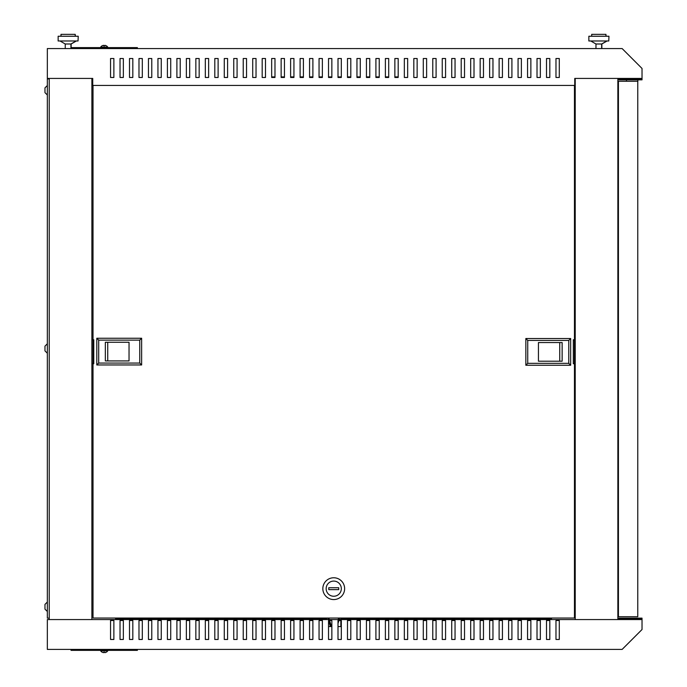 <?xml version="1.0" encoding="UTF-8"?>
<svg xmlns="http://www.w3.org/2000/svg" width="687" height="687" viewBox="0 0 687 687"><rect width="100%" height="100%" fill="white"/><g stroke="black" fill="none" stroke-linecap="round" stroke-linejoin="round"><path stroke-width="1.03" d="M637.862 79.838L637.862 81.264L626.484 81.264L626.484 79.838M44.973 87.945L44.973 90.736L44.973 87.893L47.343 85.523L44.973 87.893M44.973 90.736L44.973 92.59M44.973 92.633L47.343 95.004L44.973 92.633M44.973 609.137L44.973 606.767L44.973 609.137L47.343 611.507L44.973 609.137M44.973 348.987L44.973 350.842M44.973 350.885L47.343 353.255L44.973 350.885M106.408 652.118L106.408 652.118A4.277 4.277 0 0 0 107.756 650.838L100.645 650.838L100.645 650.366M107.756 650.838L107.756 650.366M106.399 652.083A4.277 4.259 180 0 1 104.793 652.65L104.742 652.083A3.847 3.83 180 0 1 103.66 652.083L103.608 652.65A4.277 4.259 180 0 1 102.002 652.083L102.002 652.083M107.756 47.618L107.756 47.145L100.645 47.145L100.645 47.618M106.399 45.9L106.399 45.9A4.277 4.259 180 0 0 104.793 45.333L104.742 45.9A3.847 3.83 180 0 0 103.66 45.9L103.608 45.333A4.277 4.259 180 0 0 102.002 45.9L102.002 45.9M641.083 78.421L641.083 78.893L618.807 78.893L618.807 79.838L642.027 79.838L642.027 68.468L622.13 48.562L47.343 48.562L47.343 78.421L92.736 78.421L92.736 85.428L574.744 85.428L574.744 78.421L641.083 78.421L617.862 78.421L617.862 619.562L641.083 619.562L47.343 619.562L47.343 649.413L622.13 649.413L642.027 629.515L642.027 618.137L618.807 618.137L618.807 619.09L641.083 619.09L641.083 619.562M44.973 606.295L44.973 604.397L44.973 606.295M44.973 346.196L44.973 348.515L44.973 346.145L47.343 343.775L44.973 346.145M49.232 618.137L47.343 618.137L47.343 78.893L49.232 78.893M48.288 78.421L49.232 78.421L49.232 619.562M71.036 48.562L71.036 47.618L137.374 47.618L137.374 48.562M549.815 620.507L549.815 639.468L546.5 639.468L546.5 620.507L549.815 620.507M530.862 620.507L530.862 639.468L527.547 639.468L527.547 620.507L530.862 620.507M511.909 620.507L511.909 639.468L508.595 639.468L508.595 620.507L511.909 620.507M492.957 620.507L492.957 639.468L489.633 639.468L489.633 620.507L492.957 620.507M474.004 620.507L474.004 639.468L470.681 639.468L470.681 620.507L474.004 620.507M455.043 620.507L455.043 639.468L451.728 639.468L451.728 620.507L455.043 620.507M436.09 620.507L436.09 639.468L432.776 639.468L432.776 620.507L436.09 620.507M417.138 620.507L417.138 639.468L413.823 639.468L413.823 620.507L417.138 620.507M398.185 620.507L398.185 639.468L394.862 639.468L394.862 620.507L398.185 620.507M379.233 620.507L379.233 639.468L375.909 639.468L375.909 620.507L379.233 620.507M360.271 620.507L360.271 639.468L356.957 639.468L356.957 620.507L360.271 620.507M341.319 620.507L341.319 639.468L338.004 639.468L338.004 620.507L341.319 620.507M322.366 620.507L322.366 639.468L319.051 639.468L319.051 620.507L322.366 620.507M303.414 620.507L303.414 639.468L300.099 639.468L300.099 620.507L303.414 620.507M284.461 620.507L284.461 639.468L281.138 639.468L281.138 620.507L284.461 620.507M265.5 620.507L265.5 639.468L262.185 639.468L262.185 620.507L265.5 620.507M246.547 620.507L246.547 639.468L243.232 639.468L243.232 620.507L246.547 620.507M227.595 620.507L227.595 639.468L224.28 639.468L224.28 620.507L227.595 620.507M208.642 620.507L208.642 639.468L205.327 639.468L205.327 620.507L208.642 620.507M189.689 620.507L189.689 639.468L186.366 639.468L186.366 620.507L189.689 620.507M170.728 620.507L170.728 639.468L167.413 639.468L167.413 620.507L170.728 620.507M148.461 620.507L151.775 620.507L151.775 639.468L148.461 639.468L148.461 620.507M132.823 620.507L132.823 639.468L129.508 639.468L129.508 620.507L132.823 620.507M113.87 620.507L113.87 639.468L110.555 639.468L110.555 620.507L113.87 620.507M123.342 620.507L123.342 639.468L120.027 639.468L120.027 620.507L123.342 620.507M142.303 620.507L142.303 639.468L138.98 639.468L138.98 620.507L142.303 620.507M161.256 620.507L161.256 639.468L157.941 639.468L157.941 620.507L161.256 620.507M180.209 620.507L180.209 639.468L176.894 639.468L176.894 620.507L180.209 620.507M199.161 620.507L199.161 639.468L195.847 639.468L195.847 620.507L199.161 620.507M218.114 620.507L218.114 639.468L214.799 639.468L214.799 620.507L218.114 620.507M237.075 620.507L237.075 639.468L233.752 639.468L233.752 620.507L237.075 620.507M256.028 620.507L256.028 639.468L252.713 639.468L252.713 620.507L256.028 620.507M274.98 620.507L274.98 639.468L271.666 639.468L271.666 620.507L274.98 620.507M293.933 620.507L293.933 639.468L290.618 639.468L290.618 620.507L293.933 620.507M312.886 620.507L312.886 639.468L309.571 639.468L309.571 620.507L312.886 620.507M331.847 620.507L331.847 639.468L328.523 639.468L328.523 620.507L331.847 620.507M350.799 620.507L350.799 639.468L347.485 639.468L347.485 620.507L350.799 620.507M369.752 620.507L369.752 639.468L366.437 639.468L366.437 620.507L369.752 620.507M388.705 620.507L388.705 639.468L385.39 639.468L385.39 620.507L388.705 620.507M407.657 620.507L407.657 639.468L404.342 639.468L404.342 620.507L407.657 620.507M426.618 620.507L426.618 639.468L423.295 639.468L423.295 620.507L426.618 620.507M445.571 620.507L445.571 639.468L442.248 639.468L442.248 620.507L445.571 620.507M464.524 620.507L464.524 639.468L461.209 639.468L461.209 620.507L464.524 620.507M483.476 620.507L483.476 639.468L480.161 639.468L480.161 620.507L483.476 620.507M502.429 620.507L502.429 639.468L499.114 639.468L499.114 620.507L502.429 620.507M521.381 620.507L521.381 639.468L518.067 639.468L518.067 620.507L521.381 620.507M540.343 620.507L540.343 639.468L537.019 639.468L537.019 620.507L540.343 620.507M559.295 620.507L559.295 639.468L555.981 639.468L555.981 620.507L559.295 620.507M551.524 618.618L340.846 618.618M326.634 618.618L115.579 618.618M91.886 619.562L91.886 78.421M575.217 619.562L575.217 78.421M71.036 649.413L71.036 650.366L137.374 650.366L137.374 649.413M115.579 619.562L115.579 618.042M551.524 619.562L551.524 618.042M555.981 58.515L555.981 77.468L559.295 77.468L559.295 58.515L555.981 58.515L559.295 58.515M549.815 58.515L546.5 58.515L546.5 77.468L549.815 77.468L549.815 58.515L546.5 58.515M540.343 58.515L537.019 58.515L537.019 77.468L540.343 77.468L540.343 58.515L537.019 58.515M530.862 58.515L527.547 58.515L527.547 77.468L530.862 77.468L530.862 58.515L527.547 58.515M521.381 58.515L518.067 58.515L518.067 77.468L521.381 77.468L521.381 58.515L518.067 58.515M511.909 58.515L508.595 58.515L508.595 77.468L511.909 77.468L511.909 58.515L508.595 58.515M502.429 58.515L499.114 58.515L499.114 77.468L502.429 77.468L502.429 58.515L499.114 58.515M492.957 58.515L489.633 58.515L489.633 77.468L492.957 77.468L492.957 58.515L489.633 58.515M483.476 58.515L480.161 58.515L480.161 77.468L483.476 77.468L483.476 58.515L480.161 58.515M474.004 58.515L470.681 58.515L470.681 77.468L474.004 77.468L474.004 58.515L470.681 58.515M464.524 58.515L461.209 58.515L461.209 77.468L464.524 77.468L464.524 58.515L461.209 58.515M455.043 58.515L451.728 58.515L451.728 77.468L455.043 77.468L455.043 58.515L451.728 58.515M445.571 58.515L442.248 58.515L442.248 77.468L445.571 77.468L445.571 58.515L442.248 58.515M436.09 58.515L432.776 58.515L432.776 77.468L436.09 77.468L436.09 58.515L432.776 58.515M426.618 58.515L423.295 58.515L423.295 77.468L426.618 77.468L426.618 58.515L423.295 58.515M417.138 58.515L413.823 58.515L413.823 77.468L417.138 77.468L417.138 58.515L413.823 58.515M407.657 58.515L404.342 58.515L404.342 77.468L407.657 77.468L407.657 58.515L404.342 58.515M398.185 58.515L394.862 58.515L394.862 77.468L398.185 77.468L398.185 58.515L394.862 58.515M388.705 58.515L385.39 58.515L385.39 77.468L388.705 77.468L388.705 58.515L385.39 58.515M379.233 58.515L375.909 58.515L375.909 77.468L379.233 77.468L379.233 58.515L375.909 58.515M369.752 58.515L366.437 58.515L366.437 77.468L369.752 77.468L369.752 58.515L366.437 58.515M360.271 58.515L356.957 58.515L356.957 77.468L360.271 77.468L360.271 58.515L356.957 58.515M350.799 58.515L347.485 58.515L347.485 77.468L350.799 77.468L350.799 58.515L347.485 58.515M341.319 58.515L338.004 58.515L338.004 77.468L341.319 77.468L341.319 58.515L338.004 58.515M331.847 58.515L328.523 58.515L328.523 77.468L331.847 77.468L331.847 58.515L328.523 58.515M322.366 58.515L319.051 58.515L319.051 77.468L322.366 77.468L322.366 58.515L319.051 58.515M312.886 58.515L309.571 58.515L309.571 77.468L312.886 77.468L312.886 58.515L309.571 58.515M303.414 58.515L300.099 58.515L300.099 77.468L303.414 77.468L303.414 58.515L300.099 58.515M293.933 58.515L290.618 58.515L290.618 77.468L293.933 77.468L293.933 58.515L290.618 58.515M284.461 58.515L281.138 58.515L281.138 77.468L284.461 77.468L284.461 58.515L281.138 58.515M274.98 58.515L271.666 58.515L271.666 77.468L274.98 77.468L274.98 58.515L271.666 58.515M265.5 58.515L262.185 58.515L262.185 77.468L265.5 77.468L265.5 58.515L262.185 58.515M256.028 58.515L252.713 58.515L252.713 77.468L256.028 77.468L256.028 58.515L252.713 58.515M246.547 58.515L243.232 58.515L243.232 77.468L246.547 77.468L246.547 58.515L243.232 58.515M237.075 58.515L233.752 58.515L233.752 77.468L237.075 77.468L237.075 58.515L233.752 58.515M227.595 58.515L224.28 58.515L224.28 77.468L227.595 77.468L227.595 58.515L224.28 58.515M218.114 58.515L214.799 58.515L214.799 77.468L218.114 77.468L218.114 58.515L214.799 58.515M208.642 58.515L205.327 58.515L205.327 77.468L208.642 77.468L208.642 58.515L205.327 58.515M199.161 58.515L195.847 58.515L195.847 77.468L199.161 77.468L199.161 58.515L195.847 58.515M189.689 58.515L186.366 58.515L186.366 77.468L189.689 77.468L189.689 58.515L186.366 58.515M180.209 58.515L176.894 58.515L176.894 77.468L180.209 77.468L180.209 58.515L176.894 58.515M170.728 58.515L167.413 58.515L167.413 77.468L170.728 77.468L170.728 58.515L167.413 58.515M161.256 58.515L157.941 58.515L157.941 77.468L161.256 77.468L161.256 58.515L157.941 58.515M148.461 58.515L148.461 77.468L151.775 77.468L151.775 58.515L148.461 58.515L151.775 58.515M142.303 58.515L138.98 58.515L138.98 77.468L142.303 77.468L142.303 58.515L138.98 58.515M132.823 58.515L129.508 58.515L129.508 77.468L132.823 77.468L132.823 58.515L129.508 58.515M123.342 58.515L120.027 58.515L120.027 77.468L123.342 77.468L123.342 58.515L120.027 58.515M110.555 58.515L110.555 77.468L113.87 77.468L113.87 58.515L110.555 58.515L113.87 58.515M559.295 639.468L555.981 639.468M549.815 639.468L546.5 639.468M540.343 639.468L537.019 639.468M530.862 639.468L527.547 639.468M521.381 639.468L518.067 639.468M511.909 639.468L508.595 639.468M502.429 639.468L499.114 639.468M492.957 639.468L489.633 639.468M483.476 639.468L480.161 639.468M474.004 639.468L470.681 639.468M464.524 639.468L461.209 639.468M455.043 639.468L451.728 639.468M445.571 639.468L442.248 639.468M436.09 639.468L432.776 639.468M426.618 639.468L423.295 639.468M417.138 639.468L413.823 639.468M407.657 639.468L404.342 639.468M398.185 639.468L394.862 639.468M388.705 639.468L385.39 639.468M379.233 639.468L375.909 639.468M369.752 639.468L366.437 639.468M360.271 639.468L356.957 639.468M350.799 639.468L347.485 639.468M341.319 639.468L338.004 639.468M331.847 639.468L328.523 639.468M322.366 639.468L319.051 639.468M312.886 639.468L309.571 639.468M303.414 639.468L300.099 639.468M293.933 639.468L290.618 639.468M284.461 639.468L281.138 639.468M274.98 639.468L271.666 639.468M265.5 639.468L262.185 639.468M256.028 639.468L252.713 639.468M246.547 639.468L243.232 639.468M237.075 639.468L233.752 639.468M227.595 639.468L224.28 639.468M218.114 639.468L214.799 639.468M208.642 639.468L205.327 639.468M199.161 639.468L195.847 639.468M189.689 639.468L186.366 639.468M180.209 639.468L176.894 639.468M170.728 639.468L167.413 639.468M161.256 639.468L157.941 639.468M151.775 639.468L148.461 639.468M142.303 639.468L138.98 639.468M132.823 639.468L129.508 639.468M123.342 639.468L120.027 639.468M113.87 639.468L110.555 639.468M104.793 652.65L104.742 652.083M103.608 652.65L103.66 652.083M103.608 45.333L103.66 45.9M104.793 45.333L104.742 45.9M44.973 607.239L44.973 609.086M44.973 604.397L47.343 602.027L44.973 604.397M637.768 616.72L637.768 81.264L618.429 81.264L618.429 616.72L637.768 616.72M617.862 350.902L618.429 350.902M618.429 347.081L617.862 347.081M573.319 340.031L574.461 340.031L574.461 85.428M91.886 339.747L93.776 339.747L93.776 363.724L93.02 363.724L93.02 618.042L574.461 618.042L574.461 363.724L573.319 363.724L573.319 339.747L574.461 339.747M93.02 363.724L93.02 85.428M265.5 76.901L265.027 77.468M271.666 76.901L274.98 76.901M281.138 76.901L284.461 76.901M290.618 76.901L293.933 76.901M300.099 76.901L303.414 76.901M309.571 76.901L312.886 76.901M319.051 76.901L322.366 76.901M328.523 76.901L331.847 76.901M338.004 76.901L341.319 76.901M347.485 76.901L350.799 76.901M356.957 76.901L360.271 76.901M366.437 76.901L369.752 76.901M375.909 76.901L379.233 76.901M385.39 76.901L388.705 76.901M394.862 76.901L398.185 76.901M333.736 577.767A10.898 10.898 0 0 1 344.634 588.665A10.898 10.898 0 0 1 333.736 599.562A10.898 10.898 0 0 1 322.838 588.665A10.898 10.898 0 0 1 333.736 577.767M333.736 596.247A7.583 7.583 0 0 0 341.319 588.665A7.583 7.583 0 0 0 333.736 581.082A7.583 7.583 0 0 0 326.153 588.665A7.583 7.583 0 0 0 333.736 596.247M338.717 587.72L328.764 587.72L328.764 589.618L338.717 589.618L338.717 587.72M331.847 626.578L328.523 626.578M340.846 618.042L340.846 619.562M340.846 620.507L340.846 626.578L338.004 626.578M326.634 619.562L326.634 618.042M575.217 363.724L574.461 363.724L574.461 340.031L575.217 340.031M570.665 365.244L525.838 365.244L527.736 363.346L568.767 363.346L570.665 365.244L570.665 338.519L568.767 340.417L527.736 340.417L525.838 338.519L570.665 338.519M525.838 365.244L525.838 338.519M527.736 363.346L527.736 340.417M568.767 363.346L568.767 340.417M562.138 342.547L538.445 342.547L538.445 361.216L562.138 361.216L562.138 342.547M538.445 361.216L559.742 361.216L559.742 342.547L538.445 342.547M93.776 363.44L91.886 363.44M96.807 338.236L141.634 338.236L139.744 340.134L98.705 340.134L96.807 338.236L96.807 364.96L98.705 363.062L139.744 363.062L141.634 364.96L96.807 364.96M141.634 338.236L141.634 364.96M139.744 340.134L139.744 363.062M98.705 340.134L98.705 363.062M105.343 360.933L129.036 360.933L129.036 342.263L105.343 342.263L105.343 360.933M129.036 342.263L107.739 342.263L107.739 360.933L129.036 360.933M70.941 48.562L70.941 43.994L76.154 40.988M65.248 48.562L65.248 43.994L71.13 43.994L76.343 40.988M65.248 43.994L60.035 40.988M78.043 36.248L58.146 36.248L58.146 40.988L78.043 40.988L78.232 36.248L78.043 40.988M75.201 36.248L75.201 34.35L75.39 36.248M60.988 36.248L60.988 34.35L75.201 34.35M601.657 48.562L601.657 43.994L606.87 40.988M595.972 48.562L595.972 43.994L601.846 43.994L607.059 40.988M595.972 43.994L590.76 40.988M608.768 36.248L588.862 36.248L588.862 40.988L608.768 40.988L608.957 36.248L608.768 40.988M605.925 36.248L605.925 34.35L606.114 36.248M591.705 36.248L591.705 34.35L605.925 34.35M71.13 47.618L71.13 43.994M601.846 48.562L601.846 43.994M338.159 619.562L338.614 618.042M328.858 618.042L329.313 619.562M329.597 620.507L331.417 626.578M339.636 618.042L339.18 619.562M338.897 620.507L338.004 623.478M330.404 626.578L328.584 620.507M328.3 619.562L327.845 618.042M102.002 45.857A4.277 4.277 0 0 0 100.645 47.145M107.756 47.145A4.277 4.277 0 0 0 106.408 45.857M100.645 650.838A4.277 4.277 0 0 0 102.002 652.118M618.429 356.811L617.862 356.811M618.429 341.173L617.862 341.173"/></g></svg>
